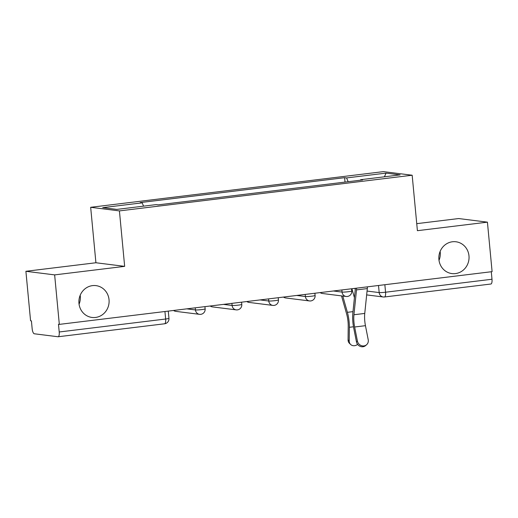 <?xml version="1.0" encoding="UTF-8"?>
<svg xmlns="http://www.w3.org/2000/svg" width="518" height="518" viewBox="0 0 518 518"><rect width="100%" height="100%" fill="white"/><g stroke="black" fill="none" stroke-linecap="round" stroke-linejoin="round"><path stroke-width="0.78" d="M80.193 295.254A16.039 15.1 -82.9 0 1 80.29 296.102A16.039 15.1 -82.9 0 1 79.066 304.221M109.039 299.708A16.039 15.1 -82.9 0 1 92.003 317.45A16.039 15.1 -82.9 0 1 78.963 303.373A16.039 15.1 -82.9 0 1 95.998 285.632A16.039 15.1 -82.9 0 1 109.039 299.708M440.132 251.392A16.039 15.1 -82.9 0 1 440.235 252.24A16.039 15.1 -82.9 0 1 439.011 260.36M468.978 255.847A16.039 15.1 -82.9 0 1 451.949 273.588A16.039 15.1 -82.9 0 1 438.908 259.512A16.039 15.1 -82.9 0 1 455.937 241.77A16.039 15.1 -82.9 0 1 468.978 255.847M25.9 271.29L54.643 274.89L59.324 324.385L492.1 271.646L487.425 222.157L417.404 230.685L412.166 175.226L383.417 171.626L90.669 207.297L95.914 262.755L25.9 271.29L30.575 320.778L31.417 320.882L32.142 328.593A5.012 1.645 -96.9 0 0 34.292 333.773L58.01 336.752A5.012 1.645 -96.9 0 0 58.145 336.752A5.012 1.645 -96.9 0 0 59.214 331.986L165.643 319.017A5.012 0.388 -5.4 0 0 168.959 318.337L168.272 311.104M487.425 222.157L458.676 218.551L416.744 223.659M54.643 274.89L124.657 266.362L119.418 210.904L412.166 175.226M59.324 324.385L58.482 324.274L59.214 331.986M491.284 271.743L491.99 279.247A5.012 1.645 83.1 0 1 490.922 284.013L384.485 296.982A5.012 1.645 -96.9 0 0 385.56 292.217L491.99 279.247M348.148 181.701L346.581 177.927L386.052 173.116L400.136 174.883L360.664 179.694L360.534 180.193M346.581 177.927L344.612 177.68L140.21 202.59L142.178 202.836L102.706 207.647L116.783 209.408L156.255 204.604L158.223 204.85L362.632 179.94L360.664 179.694M90.669 207.297L119.418 210.904M95.914 262.755L124.657 266.362M345.027 182.083L344.612 177.68M142.178 202.836L143.551 206.151M386.052 173.116L384.421 176.793M357.407 341.045A5.763 5.316 48.8 0 0 361.15 345.545A5.763 5.316 48.8 0 0 366.608 344.723A5.763 5.316 48.8 0 0 368.214 339.724L365.449 325.68L354.642 327L357.407 341.045L356.455 341.874L353.69 327.829A18.79 6.164 83.1 0 1 352.849 313.008L355.393 288.306M366.608 344.723L365.656 345.551A5.763 5.316 -131.2 0 1 360.198 346.374A5.763 5.316 -131.2 0 1 356.455 341.874M356.565 288.157A6.261 2.053 83.1 0 1 356.501 289.899L353.943 314.75A15.534 5.096 -96.9 0 0 354.642 327M367.379 286.842A6.261 2.053 83.1 0 1 367.314 288.584L364.75 313.429A15.534 5.096 -96.9 0 0 365.449 325.68M350.608 344.451L349.482 343.363A5.763 5.044 -46 0 1 348.077 339.873L349.21 340.967A5.763 5.044 134 0 0 350.608 344.451A5.763 5.044 134 0 0 357.601 344.392M341.524 295.895L346.594 313.824A15.534 5.096 83.1 0 1 348.219 326.191L348.077 339.873M349.21 340.967L349.352 327.285A18.79 6.164 -96.9 0 0 347.384 312.322L342.78 296.05M354.422 297.688L351.89 288.727M186.778 308.851L195.454 309.939A5.012 0.388 -5.4 0 0 201.826 309.576A5.012 0.388 -5.4 0 0 205.141 308.896L204.927 306.637M223.426 304.383L232.103 305.471A5.012 0.388 -5.4 0 0 238.481 305.108A5.012 0.388 -5.4 0 0 241.789 304.429L241.582 302.169M260.081 299.916L268.758 301.003A5.012 0.388 -5.4 0 0 275.129 300.641A5.012 0.388 -5.4 0 0 278.444 299.961L278.231 297.708M296.73 295.454L305.406 296.542A5.012 0.388 -5.4 0 0 311.784 296.179A5.012 0.388 -5.4 0 0 315.099 295.493L314.886 293.24M333.385 290.986L342.061 292.074A5.012 0.388 -5.4 0 0 348.439 291.712A5.012 0.388 -5.4 0 0 351.748 291.025L351.534 288.772M367.055 291.058L379.182 292.579A5.012 0.388 -5.4 0 0 385.56 292.217L384.848 284.712M378.516 285.483L379.182 292.579A5.012 4.72 -82.9 0 0 383.262 296.982A5.012 5.012 0 0 0 384.485 296.982A5.012 1.645 -96.9 0 1 384.35 296.982A5.012 4.72 -82.9 0 1 383.262 296.982L366.66 294.897M195.254 307.815L195.454 309.939A5.012 4.72 97.1 0 0 199.527 314.335A5.012 5.012 0 0 0 205.141 308.896M231.902 303.354L232.103 305.471A5.012 4.72 97.1 0 0 236.182 309.874A5.012 5.012 0 0 0 241.789 304.429M268.557 298.886L268.758 301.003A5.012 4.72 97.1 0 0 272.831 305.406A5.012 5.012 0 0 0 278.444 299.961M305.206 294.418L305.406 296.542A5.012 4.72 97.1 0 0 309.486 300.939A5.012 5.012 0 0 0 315.099 295.493M341.861 289.95L342.061 292.074A5.012 4.72 97.1 0 0 346.134 296.471A5.012 5.012 0 0 0 351.748 291.025M320.228 292.586A5.012 4.72 97.1 0 0 322.423 293.499L346.134 296.471M283.573 297.054A5.012 4.72 97.1 0 0 285.768 297.967L309.486 300.939M246.924 301.521A5.012 4.72 97.1 0 0 249.119 302.434L272.831 305.406M210.269 305.989A5.012 4.72 97.1 0 0 212.464 306.896L236.182 309.874M173.614 310.457A5.012 4.72 97.1 0 0 175.809 311.363L199.527 314.335M355.07 288.345L355.18 289.504A5.012 0.388 -5.4 0 0 355.264 289.568M164.938 311.512L165.643 319.017A5.012 1.645 -96.9 0 1 164.575 323.782A5.012 5.012 0 0 0 168.959 318.337M164.439 323.782A5.012 1.645 -96.9 0 0 164.575 323.782L58.145 336.752M367.314 288.584L356.501 289.899M364.75 313.429L353.943 314.75M349.352 327.285L353.496 326.78M347.384 312.322L352.985 311.642M320.124 292.599A5.012 5.012 0 0 0 322.423 293.499M283.476 297.067A5.012 5.012 0 0 0 285.768 297.967M246.821 301.534A5.012 5.012 0 0 0 249.119 302.434M210.172 306.002A5.012 5.012 0 0 0 212.464 306.896M173.517 310.463A5.012 5.012 0 0 0 175.809 311.363M355.18 289.504A5.012 5.012 0 0 0 355.231 289.892"/></g></svg>
